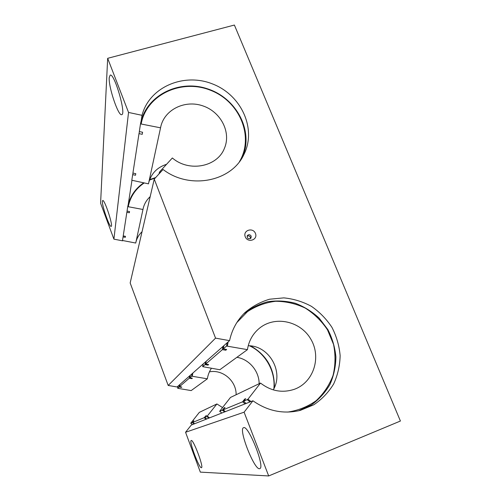 <?xml version="1.0" encoding="UTF-8"?>
<svg xmlns="http://www.w3.org/2000/svg" width="501" height="501" viewBox="0 0 501 501"><rect width="100%" height="100%" fill="white"/><g stroke="black" fill="none" stroke-linecap="round" stroke-linejoin="round"><path stroke-width="0.75" d="M251.176 236.146C250.049 234.474 248.772 234.28 247.35 235.558C247.031 238.576 248.233 239.422 250.97 238.107L251.176 236.146M250.469 238.595L250.381 237.267C249.567 235.871 248.465 235.508 247.062 236.19M255.447 233.422C258.121 239.86 247.826 243.329 245.265 236.823C242.622 230.36 252.905 226.959 255.447 233.422M243.668 427.672C248.458 424.998 265.33 467.633 259.787 468.61C254.815 471.36 238.056 428.894 243.555 427.71L243.668 427.672M191.257 440.498C193.311 439.095 204.007 467.502 201.471 467.69C199.36 469.111 188.72 440.811 191.225 440.511L191.257 440.498M102.386 201.302L102.686 200.494C104.59 199.147 113.52 226.471 111.166 226.377C109.544 227.542 101.897 205.711 102.386 201.302M109.218 77.668L110.182 75.112C114.428 72.87 126.528 114.716 121.699 114.641C118.386 116.483 108.391 86.911 109.218 77.668M185.558 432.269L200.337 472.124L268.686 475.95L244.1 412.185L185.558 432.269L191.282 425.061L252.93 400.787C267.716 411.171 283.528 414.365 300.362 410.363L313.833 404.764C321.943 399.259 328.556 392.314 333.672 383.941C337.749 374.992 339.903 365.542 340.135 355.597C339.233 345.659 336.49 336.234 331.912 327.316C326.383 318.962 319.544 311.96 311.384 306.311C302.685 301.633 293.505 298.821 283.835 297.876L269.576 299.222C260.345 301.959 252.066 306.48 244.732 312.793C237.011 320.408 231.957 329.689 229.564 340.649L177.085 386.979L168.186 385.457L130.166 282.952L154.245 179.114L163.075 169.488C189.616 190.036 231.487 181.656 243.893 154.533C256.907 128.982 241.382 94.952 212.493 83.93C183.817 72.369 149.198 87.124 142.027 115.324L141.144 121.023M142.027 115.324L128.538 112.443L107.671 58.316L100.588 203.224L113.915 239.152L122.595 240.824L122.682 240.499M107.671 58.316L234.387 25.05L400.412 421.028L268.686 475.95M244.1 412.185L252.93 400.787M229.564 340.649L215.549 338.131L168.186 385.457M215.549 338.131L154.245 179.114M131.951 180.429L127.905 206.544M122.651 240.48L122.595 240.824M128.538 112.443L113.915 239.152M160.545 127.824L148.484 183.842L131.807 180.247L132.671 174.655L135.514 175.237L135.777 173.659L132.915 173.07L138.996 133.629L142.24 134.312L142.578 132.251L139.316 131.563L140.499 123.879L160.545 127.824L160.708 127.016C164.309 109.638 184.919 99.567 202.861 105.88C220.91 111.873 231.424 132.408 224.367 148.453C217.24 166.958 188.915 172.432 172.363 157.978L159.794 171.674L158.898 174.041M138.996 133.629L139.441 131.594M132.671 174.655L133.003 173.089M148.784 182.464C151.358 173.371 157.283 167.321 166.557 164.303M247.97 399.203L243.567 401.401L245.697 398.664L244.663 399.109L242.547 401.827L223.152 409.843L225.024 407.457L224.241 407.789L222.375 410.162L219.645 411.29L230.466 397.456L260.52 383.058L247.97 399.203L250.988 401.552M226.552 346.041L247.438 349.648L219.826 369.738L202.673 366.657L205.028 364.622L207.971 365.135L208.648 364.565L205.698 364.045L222.394 349.635L225.757 350.23L226.659 349.479L223.271 348.871L226.552 346.041L227.135 342.797M247.438 349.648C248.822 340.805 252.855 333.641 259.531 328.149C275.13 315.423 300.556 321.047 310.877 339.246C321.592 357.226 313.67 382.326 294.438 389.258C282.357 393.266 271.054 391.193 260.52 383.058M223.271 348.871L223.847 345.703M246.179 403.443L243.567 401.401M225.757 350.23L225.901 349.341M245.083 399.454L244.663 399.109M222.394 349.635L222.964 346.479M245.139 403.856L242.547 401.827M205.698 364.045L206.212 361.265M225.419 411.622L223.152 409.843M205.028 364.622L205.542 361.86M224.63 411.928L222.375 410.162M248.22 345.734C269.093 345.59 284.117 371.729 273.264 389.884M207.971 365.135L208.078 364.465M224.561 408.052L224.241 407.789M122.958 240.58L122.532 240.367L123.071 236.892L125.313 237.33L125.475 236.353L123.221 235.915L126.866 212.274L129.352 212.762L129.546 211.566L127.054 211.071L127.736 206.631L142.967 209.481L135.733 243.041L122.958 240.58M142.04 231.731C139.009 234.543 136.986 237.944 135.978 241.933M123.271 235.927L123.071 236.892M127.116 211.084L126.866 212.274M150.175 196.661C146.53 199.993 144.169 204.051 143.092 208.842L142.967 209.481M178.068 388.356L177.661 388.237L179.095 386.997L181.4 387.392L181.813 387.048L179.502 386.653L189.297 378.192L191.852 378.637L192.359 378.205L189.798 377.767L191.645 376.17L207.351 378.812L191.163 390.592L178.068 388.356M190.724 423.251L199.342 412.367L216.908 403.95L206.875 416.575L204.74 417.458L206.374 415.385L204.164 417.696L192.841 422.381L193.849 420.715L192.378 422.568L190.724 423.251L192.44 424.604L190.724 423.251M236.14 394.738C236.378 380.892 222.713 369.193 209.431 371.842M192.378 422.568L194.125 423.94M179.515 384.831L179.095 386.997M181.462 386.985L181.4 387.392M192.841 422.381L194.601 423.758M179.922 384.474L179.502 386.653M204.164 417.696L206.105 419.224M189.754 375.794L189.297 378.192M204.74 417.458L206.694 418.993M190.255 375.349L189.798 377.767M216.908 403.95L222.532 407.545M259.142 383.716C259.142 371.022 249.197 359.261 236.904 357.313M211.416 368.266C209.312 371.46 207.959 374.973 207.351 378.812M191.933 378.136L191.852 378.637M141.213 123.728C146.586 94.651 181.544 78.494 210.514 90.274C239.722 101.415 254.458 136.71 239.447 161.666M160.527 172.263L159.794 171.674M159.299 172.4L159.932 172.914M227.373 346.059L228.155 341.895M236.816 322.594L247.469 311.647C256.036 306.005 265.417 302.548 275.606 301.276C285.908 301.339 295.79 303.612 305.266 308.09C314.158 313.732 321.561 320.978 327.479 329.827L333.534 344.387C335.626 354.814 335.47 365.141 333.059 375.374C329.345 385.181 323.69 393.636 316.087 400.75C307.57 406.762 298.082 410.544 287.612 412.091M247.388 399.823L250.055 401.915M298.508 410.814L311.321 404.977C318.987 399.435 325.212 392.571 329.99 384.386C333.772 375.669 335.733 366.513 335.87 356.906C334.931 347.325 332.257 338.231 327.836 329.627L319.181 318.21C312.129 311.678 304.176 306.706 295.333 303.299C286.203 300.926 277.028 300.4 267.81 301.734C258.829 304.151 250.7 308.278 243.417 314.114C250.707 308.272 258.842 304.138 267.828 301.721C277.047 300.387 286.228 300.907 295.365 303.28C304.213 306.687 312.167 311.66 319.218 318.191L327.873 329.602C332.288 338.206 334.969 347.299 335.908 356.887C335.77 366.494 333.804 375.656 330.015 384.373C325.23 392.559 319.005 399.429 311.334 404.971L298.508 410.814M202.68 366.644L203.181 363.939L202.673 366.657M221.862 413.018L219.651 411.29L221.855 413.024M128.269 206.562C130.366 196.58 135.677 188.72 144.2 182.971M149.498 180.072L155.266 177.999M155.667 177.567L149.661 179.634M143.693 182.871C135.164 188.683 129.84 196.599 127.736 206.625C129.84 196.605 135.151 188.683 143.674 182.865M177.667 388.237L178.08 386.102L177.661 388.237M192.24 376.201L192.86 373.051M249.517 345.809C265.361 353.105 275.675 371.116 273.872 388.72M209.543 417.872L207.289 416.118M206.875 416.575L208.867 418.135M274.348 387.699C274.642 368.98 266.732 355.052 250.625 345.915M192.108 373.715L191.645 376.17M242.553 157.007C253.807 131.043 236.616 98.215 207.665 88.871C178.876 78.97 145.785 95.503 140.505 123.872M149.674 179.602L155.698 177.529M250.663 345.922C266.751 355.052 274.648 368.968 274.36 387.668"/></g></svg>
